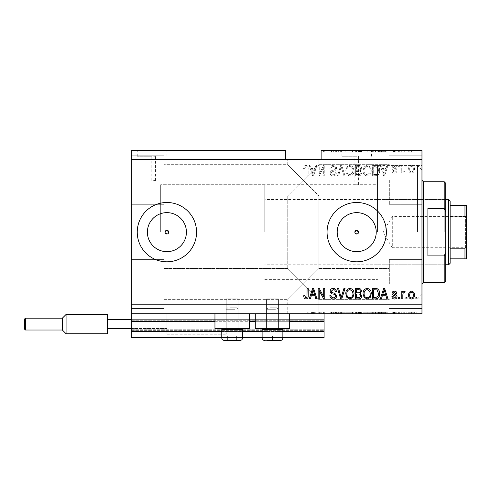 <?xml version="1.0" encoding="UTF-8"?>
<svg xmlns="http://www.w3.org/2000/svg" width="491" height="491" viewBox="0 0 491 491"><rect width="100%" height="100%" fill="white"/><g stroke="black" fill="none" stroke-linecap="round" stroke-linejoin="round"><path stroke-width="0.37" stroke-dasharray="2.46 1.84" d="M131.318 313.712L131.318 304.813L421.965 304.813L421.965 313.712L131.318 313.712L131.318 321.126L324.091 321.126L324.091 313.712L131.318 313.712L324.091 313.712M131.318 321.722L131.318 321.126L324.091 321.126L324.091 331.505L131.318 331.505L131.318 321.722L324.091 321.722M131.318 331.505L131.318 319.647L131.318 337.44L131.318 329.725L131.318 337.44L324.091 337.44L324.091 331.505M131.318 337.44L324.091 337.44L324.091 320.236L324.091 337.44L131.318 337.44M131.318 330.32L324.091 330.32L324.091 319.647L324.091 330.32L131.318 330.32M131.318 319.647L324.091 319.647L324.091 320.236L324.091 319.647L131.318 319.647L324.091 319.647L131.318 319.647L131.318 329.725L131.318 319.647L166.909 319.647L166.909 314.007L166.909 334.175L166.909 319.647L166.909 324.091L166.909 319.647L107.59 319.647L107.59 333.733L107.59 319.647L166.909 319.647L107.59 319.647L107.59 324.091L107.59 314.455L107.59 328.54L166.909 328.54L166.909 334.175L166.909 324.091L166.909 328.54L107.59 328.54L107.59 333.733M221.772 337.44L242.536 337.44M262.108 337.44L282.871 337.44M221.772 331.505L242.536 331.505M262.108 331.505L282.871 331.505M131.318 321.126L324.091 321.126M214.954 321.126L249.354 321.126M255.289 321.126L289.69 321.126M166.909 212.64A19.517 19.517 0 0 0 147.392 232.157A19.517 19.517 0 0 0 166.909 251.668A19.517 19.517 0 0 0 186.42 232.157A19.517 19.517 0 0 0 166.909 212.64M356.718 212.64A19.517 19.517 0 0 0 337.2 232.157A19.517 19.517 0 0 0 356.718 251.668A19.517 19.517 0 0 0 376.229 232.157A19.517 19.517 0 0 0 356.718 212.64M356.718 202.495A29.656 29.656 0 0 0 327.061 232.157A29.656 29.656 0 0 0 356.718 261.813A29.656 29.656 0 0 0 386.374 232.157A29.656 29.656 0 0 0 356.718 202.495M166.909 202.495A29.656 29.656 0 0 0 137.247 232.157A29.656 29.656 0 0 0 166.909 261.813A29.656 29.656 0 0 0 196.566 232.157A29.656 29.656 0 0 0 166.909 202.495M153.634 156.23L155.487 156.23L153.634 156.23M153.634 180.547L155.487 180.547L153.634 180.547M152.081 150.596L137.247 150.596L152.081 150.596M152.081 156.23L137.247 156.23L152.081 156.23M356.718 156.23L341.889 156.23L356.718 156.23M356.718 184.739C354.324 184.696 354.324 184.696 356.718 184.739C354.324 184.696 354.324 184.696 356.718 184.739C359.105 184.696 359.105 184.696 356.718 184.739C359.105 184.696 359.105 184.696 356.718 184.739M356.718 150.596L341.889 150.596L356.718 150.596M354.864 232.157A1.854 1.854 0 0 1 356.718 230.297A1.854 1.854 0 0 1 358.571 232.157C357.338 234.545 356.098 234.545 354.864 232.157C356.098 229.763 357.331 229.763 358.571 232.157A1.854 1.854 0 0 1 356.718 234.011A1.854 1.854 0 0 1 354.864 232.157M165.056 232.157A1.854 1.854 0 0 1 166.909 230.297A1.854 1.854 0 0 1 168.763 232.157C167.523 234.545 166.289 234.545 165.056 232.157C166.289 229.763 167.523 229.763 168.763 232.157A1.854 1.854 0 0 1 166.909 234.011A1.854 1.854 0 0 1 165.056 232.157M147.392 232.157A19.517 19.517 0 0 1 166.909 212.64A19.517 19.517 0 0 1 186.42 232.157A19.517 19.517 0 0 1 166.909 251.668A19.517 19.517 0 0 1 147.392 232.157A19.517 19.517 0 0 1 166.909 212.64A19.517 19.517 0 0 1 186.42 232.157A19.517 19.517 0 0 1 166.909 251.668A19.517 19.517 0 0 1 147.392 232.157M337.2 232.157A19.517 19.517 0 0 1 356.718 212.64A19.517 19.517 0 0 1 376.229 232.157A19.517 19.517 0 0 1 356.718 251.668A19.517 19.517 0 0 1 337.2 232.157A19.517 19.517 0 0 1 356.718 212.64A19.517 19.517 0 0 1 376.229 232.157A19.517 19.517 0 0 1 356.718 251.668A19.517 19.517 0 0 1 337.2 232.157M327.061 232.157A29.656 29.656 0 0 1 356.718 202.495A29.656 29.656 0 0 1 386.374 232.157A29.656 29.656 0 0 1 356.718 261.813A29.656 29.656 0 0 1 327.061 232.157A29.656 29.656 0 0 1 356.718 202.495A29.656 29.656 0 0 1 386.374 232.157A29.656 29.656 0 0 1 356.718 261.813A29.656 29.656 0 0 1 327.061 232.157M137.247 232.157A29.656 29.656 0 0 1 166.909 202.495A29.656 29.656 0 0 1 196.566 232.157A29.656 29.656 0 0 1 166.909 261.813A29.656 29.656 0 0 1 137.247 232.157A29.656 29.656 0 0 1 166.909 202.495A29.656 29.656 0 0 1 196.566 232.157A29.656 29.656 0 0 1 166.909 261.813A29.656 29.656 0 0 1 137.247 232.157M303.334 159.495L287.763 159.495L303.334 159.495M303.334 180.252L287.763 164.681L303.334 180.252L287.763 164.681L303.334 180.252L287.763 164.681L303.334 180.252L287.763 164.681L303.334 180.252L287.763 195.823L318.905 164.681L303.334 180.252L318.905 164.681L303.334 180.252L318.905 164.681L303.334 180.252L318.905 164.681L303.334 180.252L318.905 195.823L303.334 180.252M303.334 284.056L287.763 299.627L303.334 284.056L287.763 299.627L303.334 284.056L287.763 268.485L303.334 284.056L287.763 268.485L303.334 284.056L287.763 299.627L303.334 284.056L287.763 299.627L303.334 284.056L287.763 268.485L303.334 284.056L287.763 268.485L303.334 284.056L318.905 268.485L303.334 284.056L318.905 268.485L303.334 284.056L318.905 268.485L303.334 284.056L318.905 268.485L303.334 284.056L318.905 299.627L303.334 284.056M303.334 313.712L287.763 313.712L318.905 313.712L303.334 313.712L318.905 313.712L315.909 313.712L315.909 312.227L311.589 312.227L311.589 313.712L308.188 313.712L308.188 312.227L308.188 313.712L303.334 313.712M163.939 284.056L163.939 259.586L163.939 284.056M163.939 180.252L163.939 204.722L163.939 180.252M131.318 180.252L131.318 204.722L131.318 180.252M131.318 284.056L131.318 259.586L131.318 284.056M421.965 180.252L421.965 298.884L421.965 180.252M389.338 180.252L389.338 204.722L389.338 180.252M421.965 284.056L421.965 232.157L421.965 284.056M389.338 284.056L389.338 259.586L389.338 284.056M278.422 298.884L278.422 328.54L266.558 328.54L278.422 328.54L266.558 328.54L278.422 328.54L266.558 328.54L278.422 328.54L266.558 328.54L278.422 328.54L278.422 298.884L266.558 298.884L266.558 328.54L266.558 298.884L278.422 298.884M238.086 298.884L238.086 328.54L226.222 328.54L238.086 328.54L226.222 328.54L238.086 328.54L226.222 328.54L238.086 328.54L226.222 328.54L238.086 328.54L238.086 298.884L226.222 298.884L226.222 328.54L226.222 298.884L238.086 298.884M214.954 313.712L249.354 313.712L214.954 313.712L214.954 328.54L249.354 328.54L214.954 328.54L249.354 328.54L249.354 313.712L214.954 313.712L249.354 313.712M255.289 313.712L289.69 313.712L255.289 313.712L255.289 328.54L289.69 328.54L255.289 328.54L289.69 328.54L289.69 313.712L255.289 313.712L289.69 313.712M377.475 232.157L377.475 165.424L377.475 232.157M160.68 232.157L160.68 184.702L160.68 232.157M131.318 150.596L285.535 150.596L285.535 159.495L131.318 159.495L131.318 150.596M285.535 159.495L321.126 159.495L321.126 150.596L321.126 152.081L321.126 150.596L421.965 150.596L421.965 304.813M336.63 150.596L329.891 150.596L336.63 150.596L336.63 152.081L333.358 152.081L333.358 150.596M345.032 150.596L337.544 150.596L345.032 150.596L345.032 152.081L341.761 152.081L341.761 150.596M345.799 152.081L354.023 152.081L349.911 152.081L349.899 150.596L345.799 150.596L354.023 150.596L346.873 150.596L349.899 150.596L349.911 152.081L346.849 152.081L346.849 150.596L346.873 152.081L345.799 152.081L345.799 150.596M371.276 152.081L363.052 152.081L367.17 152.081L367.164 150.596L363.052 150.596L371.276 150.596L364.132 150.596L370.196 150.596L367.176 150.596L367.17 152.081L371.276 152.081L371.276 150.596M382.336 150.596L387.994 150.596L382.336 150.596L382.336 152.081L381.433 152.081L381.433 150.596M417.111 150.596L416.03 150.596L417.111 150.596L417.111 152.081L416.03 152.081L416.03 150.596L416.03 152.081L417.111 152.081L417.111 150.596M414.551 150.596L408.751 150.596L414.551 150.596L414.551 152.081L411.648 152.081L411.648 150.596L411.648 152.081L408.751 152.081L408.751 150.596M407.137 150.596L406.057 150.596L407.137 150.596L407.137 152.081L406.057 152.081L406.057 150.596L406.057 152.081L407.137 152.081L407.137 150.596M404.093 152.081L402.823 152.081L402.823 150.596L401.742 150.596L405.112 150.596L402.823 150.596L402.823 152.081L401.742 152.081L401.742 150.596L401.742 152.081L402.823 152.081L402.823 150.596L402.823 152.081L404.093 152.081L404.093 150.596M399.723 150.596L398.643 150.596L399.723 150.596L399.723 152.081L398.643 152.081L398.643 150.596L398.643 152.081L399.723 152.081L399.723 150.596M397.023 150.596L391.904 150.596L397.023 150.596L397.023 152.081L394.476 152.081L394.476 150.596M379.635 150.596L372.626 150.596L379.635 150.596L379.635 152.081L375.683 152.081L375.683 150.596M361.701 150.596L355.367 150.596L361.701 150.596L361.701 152.081L355.367 152.081L355.367 150.596L355.367 152.081L361.437 152.081L361.437 150.596M311.589 313.712L315.909 313.712M319.31 312.227L324.766 312.227L319.242 312.227L319.242 313.712L324.766 313.712L319.242 313.712L319.242 312.227L318.162 312.227L318.162 313.712L318.162 312.227L319.31 312.227L319.31 313.712M336.63 313.712L329.891 313.712L336.63 313.712L336.63 312.227L333.358 312.227L333.358 313.712M345.032 313.712L337.544 313.712L345.032 313.712L345.032 312.227L341.761 312.227L341.761 313.712M345.799 312.227L354.023 312.227L349.911 312.227L349.899 313.712L345.799 313.712L354.023 313.712L346.873 313.712L349.899 313.712L349.911 312.227L346.849 312.227L346.849 313.712L346.873 312.227L345.799 312.227L345.799 313.712M371.276 312.227L363.052 312.227L367.17 312.227L367.164 313.712L363.052 313.712L371.276 313.712L364.132 313.712L370.196 313.712L367.176 313.712L367.17 312.227L371.276 312.227L371.276 313.712M382.336 313.712L387.994 313.712L382.336 313.712L382.336 312.227L381.433 312.227L381.433 313.712M417.111 313.712L416.03 313.712L417.111 313.712L417.111 312.227L416.03 312.227L416.03 313.712L416.03 312.227L417.111 312.227L417.111 313.712M414.551 313.712L408.751 313.712L414.551 313.712L414.551 312.227L411.648 312.227L411.648 313.712L411.648 312.227L408.751 312.227L408.751 313.712M407.137 313.712L406.057 313.712L407.137 313.712L407.137 312.227L406.057 312.227L406.057 313.712L406.057 312.227L407.137 312.227L407.137 313.712M404.093 312.227L402.823 312.227L402.823 313.712L401.742 313.712L405.112 313.712L402.823 313.712L402.823 312.227L401.742 312.227L401.742 313.712L401.742 312.227L402.823 312.227L402.823 313.712L402.823 312.227L404.093 312.227L404.093 313.712M399.723 313.712L398.643 313.712L399.723 313.712L399.723 312.227L398.643 312.227L398.643 313.712L398.643 312.227L399.723 312.227L399.723 313.712M397.023 313.712L391.904 313.712L397.023 313.712L397.023 312.227L394.476 312.227L394.476 313.712M379.635 313.712L372.626 313.712L379.635 313.712L379.635 312.227L375.683 312.227L375.683 313.712M361.701 313.712L355.367 313.712L361.701 313.712L361.701 312.227L355.367 312.227L355.367 313.712L355.367 312.227L361.437 312.227L361.437 313.712M319.242 173.685L319.242 165.424L318.162 165.424L318.162 175.803L319.31 175.803L323.686 167.529L323.686 175.803L324.766 175.803L324.766 165.424L323.612 165.424L319.242 173.685L319.242 165.424L318.162 165.424L318.162 175.803L319.31 175.803L323.686 167.529L323.686 175.803L324.766 175.803L324.766 165.424L323.612 165.424L319.242 173.685M336.63 168.315C336.439 166.357 335.347 165.344 333.358 165.289C331.18 165.424 330.02 166.596 329.891 168.794L330.971 168.929C331.106 167.406 331.934 166.596 333.457 166.504C334.702 166.492 335.402 167.087 335.549 168.278C335.23 169.487 334.365 170.144 332.959 170.242C331.272 170.518 330.339 171.469 330.161 173.096C330.314 174.919 331.321 175.87 333.174 175.938C335.144 175.846 336.206 174.808 336.36 172.838L335.279 172.703C335.181 174.004 334.494 174.673 333.205 174.728L331.235 173.071L331.578 172.016L335.028 170.788L336.63 168.315C336.439 166.357 335.347 165.344 333.358 165.289C331.18 165.424 330.02 166.596 329.891 168.794L330.971 168.929C331.106 167.406 331.934 166.596 333.457 166.504C334.702 166.492 335.402 167.087 335.549 168.278C335.23 169.487 334.365 170.144 332.959 170.242C331.272 170.518 330.339 171.469 330.161 173.096C330.314 174.919 331.321 175.87 333.174 175.938C335.144 175.846 336.206 174.808 336.36 172.838L335.279 172.703C335.181 174.004 334.494 174.673 333.205 174.728L331.235 173.071L331.578 172.016L335.028 170.788L336.63 168.315M345.032 175.803L341.761 165.424L340.65 165.424L337.544 175.803L338.655 175.803L341.147 166.639L343.909 175.803L345.032 175.803L341.761 165.424L340.65 165.424L337.544 175.803L338.655 175.803L341.147 166.639L343.909 175.803L345.032 175.803M349.911 165.289L346.849 166.915L345.799 170.475C345.67 173.562 347.045 175.385 349.917 175.938C352.728 175.404 354.097 173.624 354.023 170.604L352.961 166.872L349.911 165.289L346.849 166.915L345.799 170.475C345.67 173.562 347.045 175.385 349.917 175.938C352.728 175.404 354.097 173.624 354.023 170.604L352.961 166.872L349.911 165.289M367.164 165.289L364.101 166.915L363.052 170.475C362.929 173.562 364.297 175.385 367.17 175.938C369.987 175.404 371.356 173.624 371.276 170.604L370.22 166.872L367.164 165.289L364.101 166.915L363.052 170.475C362.929 173.562 364.297 175.385 367.17 175.938C369.987 175.404 371.356 173.624 371.276 170.604L370.22 166.872L367.164 165.289M382.336 168.523L381.433 165.424L380.31 165.424L383.624 175.803L384.674 175.803L387.994 165.424L386.871 165.424L385.963 168.523L382.336 168.523L381.433 165.424L380.31 165.424L383.624 175.803L384.674 175.803L387.994 165.424L386.871 165.424L385.963 168.523L382.336 168.523M416.976 166.909L416.976 165.424L415.895 165.424L415.895 166.909L416.976 166.909L416.976 165.424L415.895 165.424L415.895 166.909L416.976 166.909M131.318 304.813L131.318 159.495M321.126 159.495L421.965 159.495M414.416 169.278C414.557 167.026 413.588 165.7 411.513 165.289C409.469 165.688 408.506 166.995 408.616 169.199C408.5 171.414 409.463 172.715 411.513 173.108C413.539 172.728 414.502 171.445 414.416 169.278C414.557 167.026 413.588 165.7 411.513 165.289C409.469 165.688 408.506 166.995 408.616 169.199C408.5 171.414 409.463 172.715 411.513 173.108C413.539 172.728 414.502 171.445 414.416 169.278M407.002 166.909L407.002 165.424L405.922 165.424L405.922 166.909L407.002 166.909L407.002 165.424L405.922 165.424L405.922 166.909L407.002 166.909M402.823 169.34L402.823 165.424L401.742 165.424L401.742 172.973L402.823 172.973L402.823 171.77L404.093 173.108L405.112 172.703L404.707 171.623L403.976 171.758L403.013 170.88L402.823 165.424L401.742 165.424L401.742 172.973L402.823 172.973L402.823 171.77L404.093 173.108L405.112 172.703L404.707 171.623L403.976 171.758L403.013 170.88L402.823 169.34M399.723 166.909L399.723 165.424L398.643 165.424L398.643 166.909L399.723 166.909L399.723 165.424L398.643 165.424L398.643 166.909L399.723 166.909M397.023 167.726C396.906 166.161 396.053 165.344 394.476 165.289C392.953 165.369 392.094 166.179 391.904 167.713L392.978 167.848L394.549 166.369L395.949 167.541L395.697 168.223L394.684 168.64C393.181 168.824 392.303 169.598 392.039 170.954C392.18 172.372 392.978 173.09 394.426 173.108C395.869 173.084 396.691 172.366 396.888 170.954L395.814 170.819L394.469 172.028L393.113 171.107L393.457 170.481L394.666 170.046C396.114 169.868 396.9 169.088 397.023 167.726C396.906 166.161 396.053 165.344 394.476 165.289C392.953 165.369 392.094 166.179 391.904 167.713L392.978 167.848L394.549 166.369L395.949 167.541L395.697 168.223L394.684 168.64C393.181 168.824 392.303 169.598 392.039 170.954C392.18 172.372 392.978 173.09 394.426 173.108C395.869 173.084 396.691 172.366 396.888 170.954L395.814 170.819L394.469 172.028L393.113 171.107L393.457 170.481L394.666 170.046C396.114 169.868 396.9 169.088 397.023 167.726M379.635 170.672C379.819 167.597 378.5 165.848 375.683 165.424L372.626 165.424L372.626 175.803L377.198 175.612C378.991 174.526 379.801 172.881 379.635 170.672C379.819 167.597 378.5 165.848 375.683 165.424L372.626 165.424L372.626 175.803L377.198 175.612C378.991 174.526 379.801 172.881 379.635 170.672M361.701 168.474C361.615 166.455 360.572 165.442 358.565 165.424L355.367 165.424L355.367 175.803L358.59 175.803C360.333 175.796 361.278 174.925 361.437 173.194L360.277 171.021L361.701 168.474C361.615 166.455 360.572 165.442 358.565 165.424L355.367 165.424L355.367 175.803L358.59 175.803C360.333 175.796 361.278 174.925 361.437 173.194L360.277 171.021L361.701 168.474M311.294 168.523L310.386 165.424L309.262 165.424L312.577 175.803L313.632 175.803L316.947 165.424L315.83 165.424L314.921 168.523L311.294 168.523L310.386 165.424L309.262 165.424L312.577 175.803L313.632 175.803L316.947 165.424L315.83 165.424L314.921 168.523L311.294 168.523M305.844 165.289L304.217 166.019L303.604 168.523L304.678 168.659L305.887 166.504L306.967 167.284L307.108 175.803L308.188 175.803L308.188 168.757C308.391 166.799 307.611 165.639 305.844 165.289L304.217 166.019L303.604 168.523L304.678 168.659L305.887 166.504L306.967 167.284L307.108 175.803L308.188 175.803L308.188 168.757C308.391 166.799 307.611 165.639 305.844 165.289M356.718 234.011L358.025 233.464M166.909 234.011L168.217 233.464M413.336 169.205C413.459 170.727 412.845 171.666 411.489 172.028C410.169 171.641 409.568 170.702 409.697 169.205C409.568 167.677 410.181 166.731 411.544 166.369C412.863 166.762 413.465 167.707 413.336 169.205C413.459 170.727 412.845 171.666 411.489 172.028C410.169 171.641 409.568 170.702 409.697 169.205C409.568 167.677 410.181 166.731 411.544 166.369C412.863 166.762 413.465 167.707 413.336 169.205M384.152 174.722L382.692 169.739L385.607 169.739L384.152 174.722L382.692 169.739L385.607 169.739L384.152 174.722M375.523 174.593L373.7 174.593L373.7 166.639L375.554 166.639L378.144 168.149L378.555 170.684L376.99 174.385L373.7 174.593L373.7 166.639L375.554 166.639L378.144 168.149L378.555 170.684L376.99 174.385L375.523 174.593M369.748 172.979L367.176 174.728C364.979 174.28 363.966 172.857 364.132 170.463C364.064 168.229 365.071 166.909 367.158 166.504C369.3 166.934 370.318 168.315 370.196 170.635L369.748 172.979L367.176 174.728C364.979 174.28 363.966 172.857 364.132 170.463C364.064 168.229 365.071 166.909 367.158 166.504C369.3 166.934 370.318 168.315 370.196 170.635L369.748 172.979M358.436 170.279L356.448 170.279L356.448 166.639L359.633 166.768L360.627 168.462C360.511 169.763 359.78 170.365 358.436 170.279L356.448 170.279L356.448 166.639L359.633 166.768L360.627 168.462C360.511 169.763 359.78 170.365 358.436 170.279M358.209 174.593L356.448 174.593L356.448 171.488L359.412 171.592L360.357 173.022C360.216 174.231 359.498 174.753 358.209 174.593L356.448 174.593L356.448 171.488L359.412 171.592L360.357 173.022C360.216 174.231 359.498 174.753 358.209 174.593M352.489 172.979L349.923 174.728C347.726 174.28 346.707 172.857 346.873 170.463C346.806 168.229 347.812 166.909 349.899 166.504C352.047 166.934 353.06 168.315 352.943 170.635L352.489 172.979L349.923 174.728C347.726 174.28 346.707 172.857 346.873 170.463C346.806 168.229 347.812 166.909 349.899 166.504C352.047 166.934 353.06 168.315 352.943 170.635L352.489 172.979M313.105 174.722L311.644 169.739L314.565 169.739L313.105 174.722L311.644 169.739L314.565 169.739L313.105 174.722M304.217 298.289L303.604 295.785L304.678 295.65L305.887 297.804L306.967 297.024L307.108 288.505L308.188 288.505L308.188 295.551C308.391 297.509 307.611 298.669 305.844 299.019L304.217 298.289M381.433 298.884L380.31 298.884L383.624 288.505L384.674 288.505L387.994 298.884L386.871 298.884L385.963 295.785L382.336 295.785L381.433 298.884M384.152 289.586L382.692 294.569L385.607 294.569L384.152 289.586M394.476 299.019C392.953 298.939 392.094 298.129 391.904 296.595L392.978 296.46L394.549 297.939L395.949 296.767L395.697 296.085L394.684 295.668C393.181 295.484 392.303 294.71 392.039 293.354C392.18 291.936 392.978 291.218 394.426 291.2C395.869 291.224 396.691 291.942 396.888 293.354L395.814 293.489L394.469 292.28L393.113 293.201L393.457 293.827L394.666 294.262C396.114 294.44 396.9 295.22 397.023 296.582C396.906 298.147 396.053 298.964 394.476 299.019M399.723 298.884L398.643 298.884L398.643 297.399L399.723 297.399L399.723 298.884M402.823 298.884L401.742 298.884L401.742 291.335L402.823 291.335L402.823 292.538L404.093 291.2L405.112 291.605L404.707 292.685L403.976 292.55L403.013 293.428L402.823 298.884M416.976 298.884L415.895 298.884L415.895 297.399L416.976 297.399L416.976 298.884M411.513 299.019C409.469 298.62 408.506 297.313 408.616 295.109C408.5 292.894 409.463 291.593 411.513 291.2C413.539 291.58 414.502 292.863 414.416 295.03C414.557 297.282 413.588 298.608 411.513 299.019M413.336 295.103C413.459 293.581 412.845 292.642 411.489 292.28C410.169 292.667 409.568 293.606 409.697 295.103C409.568 296.632 410.181 297.577 411.544 297.939C412.863 297.546 413.465 296.601 413.336 295.103M407.002 298.884L405.922 298.884L405.922 297.399L407.002 297.399L407.002 298.884M375.683 298.884L372.626 298.884L372.626 288.505L377.198 288.696C378.991 289.782 379.801 291.427 379.635 293.636C379.819 296.711 378.5 298.46 375.683 298.884M375.523 289.715L373.7 289.715L373.7 297.669L375.554 297.669L378.144 296.159L378.555 293.624L376.99 289.923L375.523 289.715M364.101 297.393L363.052 293.833C362.929 290.746 364.297 288.923 367.17 288.37C369.987 288.904 371.356 290.684 371.276 293.704L370.22 297.436L367.164 299.019L364.101 297.393M369.748 291.329L367.176 289.58C364.979 290.028 363.966 291.451 364.132 293.845C364.064 296.079 365.071 297.399 367.158 297.804C369.3 297.374 370.318 295.993 370.196 293.673L369.748 291.329M358.565 298.884L355.367 298.884L355.367 288.505L358.59 288.505C360.333 288.512 361.278 289.383 361.437 291.114L360.277 293.287L361.701 295.834C361.615 297.853 360.572 298.866 358.565 298.884M358.436 294.029L356.448 294.029L356.448 297.669L359.633 297.54L360.627 295.846C360.511 294.545 359.78 293.943 358.436 294.029M358.209 289.715L356.448 289.715L356.448 292.82L359.412 292.716L360.357 291.286C360.216 290.077 359.498 289.555 358.209 289.715M346.849 297.393L345.799 293.833C345.67 290.746 347.045 288.923 349.917 288.37C352.728 288.904 354.097 290.684 354.023 293.704L352.961 297.436L349.911 299.019L346.849 297.393M352.489 291.329L349.923 289.58C347.726 290.028 346.707 291.451 346.873 293.845C346.806 296.079 347.812 297.399 349.899 297.804C352.047 297.374 353.06 295.993 352.943 293.673L352.489 291.329M341.761 298.884L340.65 298.884L337.544 288.505L338.655 288.505L341.147 297.669L343.909 288.505L345.032 288.505L341.761 298.884M333.358 299.019C331.18 298.884 330.02 297.712 329.891 295.514L330.971 295.379C331.106 296.902 331.934 297.712 333.457 297.804C334.702 297.816 335.402 297.221 335.549 296.03C335.23 294.821 334.365 294.164 332.959 294.066C331.272 293.79 330.339 292.839 330.161 291.212C330.314 289.389 331.321 288.438 333.174 288.37C335.144 288.463 336.206 289.5 336.36 291.47L335.279 291.605C335.181 290.304 334.494 289.635 333.205 289.58L331.235 291.237L331.578 292.292L335.028 293.52L336.63 295.993C336.439 297.951 335.347 298.964 333.358 299.019M319.242 298.884L318.162 298.884L318.162 288.505L319.31 288.505L323.686 296.779L323.686 288.505L324.766 288.505L324.766 298.884L323.612 298.884L319.242 290.623L319.242 298.884M310.386 298.884L309.262 298.884L312.577 288.505L313.632 288.505L316.947 298.884L315.83 298.884L314.921 295.785L311.294 295.785L310.386 298.884M313.105 289.586L311.644 294.569L314.565 294.569L313.105 289.586M408.751 312.227L414.551 312.227M413.471 312.227L409.832 312.227L413.471 312.227L413.471 313.712L409.832 313.712L413.471 313.712M411.624 312.227L411.624 313.712M409.832 312.227L409.832 313.712M411.679 312.227L411.679 313.712M405.112 312.227L405.112 313.712M404.707 312.227L404.707 313.712M403.976 312.227L403.976 313.712M403.013 312.227L403.013 313.712M394.476 312.227L391.904 312.227L391.904 313.712M391.904 312.227L392.978 312.227L392.978 313.712M392.978 312.227L394.549 312.227L394.549 313.712M394.549 312.227L395.949 312.227L395.949 313.712M395.949 312.227L395.697 313.712M395.697 312.227L392.039 312.227L392.039 313.712M392.039 312.227L394.426 312.227L394.426 313.712M394.426 312.227L396.888 312.227L396.888 313.712M396.888 312.227L395.814 312.227L395.814 313.712M395.814 312.227L394.469 312.227L394.469 313.712M394.469 312.227L393.113 312.227L393.113 313.712M393.113 312.227L393.457 312.227L393.457 313.712M393.457 312.227L397.023 312.227M381.433 312.227L380.31 312.227L380.31 313.712M380.31 312.227L383.624 312.227L383.624 313.712M383.624 312.227L384.674 312.227L384.674 313.712M384.674 312.227L387.994 312.227L387.994 313.712M387.994 312.227L386.871 312.227L386.871 313.712M386.871 312.227L385.963 312.227L385.963 313.712M385.963 312.227L382.336 312.227M384.152 312.227L382.692 312.227L385.607 312.227L384.152 312.227L384.152 313.712L382.692 313.712L384.152 313.712M383.667 312.227L383.667 313.712M382.692 312.227L382.692 313.712M385.607 312.227L385.607 313.712M375.683 312.227L372.626 312.227L372.626 313.712L372.626 312.227L377.198 312.227L377.198 313.712M377.198 312.227L379.635 312.227M375.523 312.227L378.555 312.227L375.523 312.227L375.523 313.712L373.7 313.712L378.555 313.712L375.523 313.712M373.7 312.227L373.7 313.712L373.7 312.227M376.99 312.227L376.99 313.712M378.555 312.227L378.555 313.712M378.144 312.227L378.144 313.712M375.554 312.227L375.554 313.712L375.547 312.227M364.101 312.227L364.101 313.712M363.052 312.227L363.052 313.712M370.22 312.227L370.22 313.712M369.748 312.227L364.132 312.227L370.196 312.227L369.748 312.227L369.748 313.712M367.176 312.227L367.176 313.712M364.132 312.227L364.132 313.712M370.196 312.227L370.196 313.712M367.158 312.227L367.158 313.712M361.437 312.227L360.277 312.227L360.277 313.712M360.277 312.227L361.701 312.227M358.436 312.227L360.627 312.227L358.436 312.227L358.436 313.712L356.448 313.712L360.627 313.712L358.436 313.712M358.209 312.227L360.357 312.227L358.209 312.227L358.209 313.712M356.448 312.227L356.448 313.712L356.448 312.227M360.357 312.227L360.357 313.712M359.412 312.227L359.412 313.712M360.627 312.227L360.627 313.712M359.633 312.227L359.633 313.712M358.59 312.227L358.59 313.712L358.59 312.227M349.917 312.227L349.917 313.712L349.923 312.227L346.873 312.227L349.923 312.227M354.023 312.227L354.023 313.712M352.961 312.227L352.961 313.712M352.489 312.227L352.489 313.712M352.943 312.227L352.943 313.712M341.761 312.227L340.65 312.227L340.65 313.712M340.65 312.227L337.544 312.227L337.544 313.712M337.544 312.227L338.655 312.227L338.655 313.712M338.655 312.227L341.147 312.227L341.147 313.712M341.147 312.227L343.909 312.227L343.909 313.712M343.909 312.227L345.032 312.227M333.358 312.227L329.891 312.227L329.891 313.712M329.891 312.227L330.971 312.227L330.971 313.712M330.971 312.227L333.457 312.227L333.457 313.712M333.457 312.227L335.549 312.227L335.549 313.712M335.549 312.227L330.161 312.227L330.161 313.712M330.161 312.227L333.174 312.227L333.174 313.712M333.174 312.227L336.36 312.227L336.36 313.712M336.36 312.227L335.279 312.227L335.279 313.712M335.279 312.227L333.205 312.227L333.205 313.712M333.205 312.227L331.235 312.227L331.235 313.712M331.235 312.227L331.578 312.227L331.578 313.712M331.578 312.227L335.028 312.227L335.028 313.712M335.028 312.227L336.63 312.227M323.686 312.227L323.686 313.712L323.686 312.227M324.766 312.227L324.766 313.712L324.766 312.227M323.612 312.227L323.612 313.712M311.589 312.227L312.577 312.227L312.577 313.712M312.577 312.227L313.632 312.227L313.632 313.712M313.632 312.227L315.909 312.227M312.626 312.227L312.626 313.712L312.423 312.227M313.105 312.227L313.105 313.712L312.626 313.712M314.326 312.227L314.326 313.712L313.105 313.712M307.108 312.227L307.108 313.712L307.108 312.227L308.188 312.227L307.108 312.227M314.326 313.712L312.423 313.712M408.751 152.081L414.551 152.081M413.471 152.081L409.832 152.081L413.471 152.081L413.471 150.596L409.832 150.596L413.471 150.596M411.624 152.081L411.624 150.596M409.832 152.081L409.832 150.596M411.679 152.081L411.679 150.596M405.112 152.081L405.112 150.596M404.707 152.081L404.707 150.596M403.976 152.081L403.976 150.596M403.013 152.081L403.013 150.596M394.476 152.081L391.904 152.081L391.904 150.596M391.904 152.081L392.978 152.081L392.978 150.596M392.978 152.081L394.549 152.081L394.549 150.596M394.549 152.081L395.949 152.081L395.949 150.596M395.949 152.081L395.697 150.596M395.697 152.081L392.039 152.081L392.039 150.596M392.039 152.081L394.426 152.081L394.426 150.596M394.426 152.081L396.888 152.081L396.888 150.596M396.888 152.081L395.814 152.081L395.814 150.596M395.814 152.081L394.469 152.081L394.469 150.596M394.469 152.081L393.113 152.081L393.113 150.596M393.113 152.081L393.457 152.081L393.457 150.596M393.457 152.081L397.023 152.081M381.433 152.081L380.31 152.081L380.31 150.596M380.31 152.081L383.624 152.081L383.624 150.596M383.624 152.081L384.674 152.081L384.674 150.596M384.674 152.081L387.994 152.081L387.994 150.596M387.994 152.081L386.871 152.081L386.871 150.596M386.871 152.081L385.963 152.081L385.963 150.596M385.963 152.081L382.336 152.081M384.152 152.081L382.692 152.081L385.607 152.081L384.152 152.081L384.152 150.596L382.692 150.596L384.152 150.596M383.667 152.081L383.667 150.596M382.692 152.081L382.692 150.596M385.607 152.081L385.607 150.596M375.683 152.081L372.626 152.081L372.626 150.596L372.626 152.081L377.198 152.081L377.198 150.596M377.198 152.081L379.635 152.081M375.523 152.081L378.555 152.081L375.523 152.081L375.523 150.596L373.7 150.596L378.555 150.596L375.523 150.596M373.7 152.081L373.7 150.596L373.7 152.081M376.99 152.081L376.99 150.596M378.555 152.081L378.555 150.596M378.144 152.081L378.144 150.596M375.554 152.081L375.554 150.596L375.547 152.081M364.101 152.081L364.101 150.596M363.052 152.081L363.052 150.596M370.22 152.081L370.22 150.596M369.748 152.081L364.132 152.081L370.196 152.081L369.748 152.081L369.748 150.596M367.176 152.081L367.176 150.596M364.132 152.081L364.132 150.596M370.196 152.081L370.196 150.596M367.158 152.081L367.158 150.596M361.437 152.081L360.277 152.081L360.277 150.596M360.277 152.081L361.701 152.081M358.436 152.081L360.627 152.081L358.436 152.081L358.436 150.596L356.448 150.596L360.627 150.596L358.436 150.596M358.209 152.081L360.357 152.081L358.209 152.081L358.209 150.596M356.448 152.081L356.448 150.596L356.448 152.081M360.357 152.081L360.357 150.596M359.412 152.081L359.412 150.596M360.627 152.081L360.627 150.596M359.633 152.081L359.633 150.596M358.59 152.081L358.59 150.596L358.59 152.081M349.917 152.081L349.917 150.596L349.923 152.081L346.873 152.081L349.923 152.081M354.023 152.081L354.023 150.596M352.961 152.081L352.961 150.596M352.489 152.081L352.489 150.596M352.943 152.081L352.943 150.596M341.761 152.081L340.65 152.081L340.65 150.596M340.65 152.081L337.544 152.081L337.544 150.596M337.544 152.081L338.655 152.081L338.655 150.596M338.655 152.081L341.147 152.081L341.147 150.596M341.147 152.081L343.909 152.081L343.909 150.596M343.909 152.081L345.032 152.081M333.358 152.081L329.891 152.081L329.891 150.596M329.891 152.081L330.971 152.081L330.971 150.596M330.971 152.081L333.457 152.081L333.457 150.596M333.457 152.081L335.549 152.081L335.549 150.596M335.549 152.081L330.161 152.081L330.161 150.596M330.161 152.081L333.174 152.081L333.174 150.596M333.174 152.081L336.36 152.081L336.36 150.596M336.36 152.081L335.279 152.081L335.279 150.596M335.279 152.081L333.205 152.081L333.205 150.596M333.205 152.081L331.235 152.081L331.235 150.596M331.235 152.081L331.578 152.081L331.578 150.596M331.578 152.081L335.028 152.081L335.028 150.596M335.028 152.081L336.63 152.081M323.612 152.081L321.126 152.081L323.686 152.081L323.686 150.596L323.686 152.081L324.766 152.081L324.766 150.596L324.766 152.081L323.612 152.081L323.612 150.596M234.747 340.404L226.965 340.404L234.747 340.404M229.929 307.783L236.601 307.783L229.929 307.783M235.121 309.262L226.222 309.262L235.121 309.262M227.468 328.54L241.523 328.54L227.468 328.54M237.343 329.547L221.772 329.547L237.343 329.547M236.159 340.404L224.148 340.404L236.159 340.404M236.65 340.404L236.65 335.954L236.65 340.404L237.343 340.404L236.65 340.404L236.65 335.954L236.65 340.404L232.157 340.404L232.157 335.954L227.658 335.954L236.65 335.954L232.157 335.954L232.157 340.404L227.658 340.404L227.658 335.954L227.658 340.404L226.965 340.404M221.772 329.547L242.536 329.547L242.536 338.035L221.772 338.035L242.536 338.035L221.772 338.035L221.772 329.547L222.785 328.54M224.148 340.404L240.16 340.404M227.658 335.954L227.658 340.404L227.658 335.954M232.157 335.954L232.157 340.404L232.157 335.954M275.083 340.404L267.3 340.404L275.083 340.404M270.265 307.783L276.936 307.783L270.265 307.783M275.457 309.262L266.558 309.262L275.457 309.262M267.804 328.54L281.859 328.54L267.804 328.54M262.108 329.547L282.871 329.547L262.108 329.547L282.871 329.547L282.871 338.035L262.108 338.035L282.871 338.035L262.108 338.035L262.108 329.547L263.115 328.54M277.679 340.404L264.483 340.404L277.679 340.404L267.994 340.404L267.994 335.954L272.487 335.954L267.994 335.954L267.994 340.404L267.994 335.954L276.985 335.954L272.487 335.954L272.487 340.404L272.487 335.954L267.994 335.954L267.994 340.404M276.985 335.954L276.985 340.404L276.985 335.954L272.487 335.954L276.985 335.954L276.985 340.404L276.985 335.954M280.496 340.404L267.3 340.404M272.487 335.954L272.487 340.404L272.487 335.954M445.687 232.157L445.687 198.045L445.687 232.157M444.208 232.157L444.208 199.53L444.208 232.157M417.516 232.157L417.516 165.424L417.516 232.157M444.208 282.57L444.208 255.879L427.894 255.879L427.894 208.43L444.208 208.43L444.208 181.738M445.687 281.091L445.687 183.217M444.208 255.879L445.687 252.54M445.687 211.768L444.208 208.43M421.965 232.157L421.965 169.874L421.965 232.157M427.894 255.879L427.894 208.43L427.894 255.879M466.45 215.696L466.45 248.612L465.56 247.722L465.56 216.586L465.56 247.722L392.303 247.722L392.303 216.586L392.303 247.722L382.949 232.157L392.303 216.586L465.56 216.586L466.45 215.696M448.657 199.53L448.657 264.778M450.137 263.293L450.137 201.015M264.778 232.157L264.778 184.702L264.778 232.157M450.137 258.843L464.965 258.843L464.965 248.194C466.106 247.556 466.603 246.519 466.45 245.083L466.45 205.465M450.137 216.114L464.965 216.114C466.106 216.746 466.597 217.783 466.45 219.225M450.137 248.194L464.965 248.194M450.137 205.465L464.965 205.465L464.965 216.114M466.45 258.843L466.45 245.083M24.55 324.091L24.55 329.136L24.55 319.052L24.55 329.136L25.44 330.026L25.44 318.162L25.44 324.091L25.44 318.162L24.55 319.052L24.55 324.091M62.363 324.091L62.363 330.026L62.363 318.162L62.363 330.026L66.07 333.733L66.07 314.455L66.07 324.091L66.07 314.455L62.363 318.162L62.363 324.091M226.222 324.091L226.222 334.175L226.222 324.091M107.59 324.091L107.59 328.54L107.59 324.091M107.59 328.54L131.318 328.54M107.59 314.455L107.59 319.647M131.318 329.725L324.091 329.725L131.318 329.725M131.318 320.236L324.091 320.236L131.318 320.236M214.954 321.722L249.354 321.722M255.289 321.722L289.69 321.722M394.684 312.227L394.684 313.712L394.666 312.227M384.741 312.227L384.741 313.712M358.565 312.227L358.565 313.712M358.35 312.227L358.35 313.712M340.729 312.227L340.729 313.712M341.601 312.227L341.601 313.712M332.959 312.227L332.959 313.712M333.223 312.227L333.223 313.712M313.694 312.227L313.694 313.712M394.684 152.081L394.684 150.596L394.666 152.081M384.741 152.081L384.741 150.596M358.565 152.081L358.565 150.596M358.35 152.081L358.35 150.596M340.729 152.081L340.729 150.596M341.601 152.081L341.601 150.596M332.959 152.081L332.959 150.596M333.223 152.081L333.223 150.596M423.445 282.57L423.445 181.738M151.78 180.547L151.78 156.23M137.247 156.23L137.247 150.596M264.778 184.702L160.68 184.702L354.864 184.702L354.864 156.23M341.889 156.23L341.889 150.596M287.763 164.681L287.763 159.495L287.763 164.681L163.939 164.681L287.763 164.681M287.763 313.712L287.763 299.627L287.763 313.712M287.763 268.485L287.763 195.823L287.763 268.485L163.939 268.485L287.763 268.485M163.939 155.788L131.318 155.788L163.939 155.788M163.939 259.586L131.318 259.586L163.939 259.586M389.338 155.788L421.965 155.788L389.338 155.788M389.338 259.586L421.965 259.586L389.338 259.586M358.571 156.23L358.571 184.702L377.475 184.702M421.965 169.874L417.516 165.424L377.475 165.424L421.965 165.424M318.905 268.485L389.338 268.485L318.905 268.485L318.905 195.823L389.338 195.823L318.905 195.823L318.905 268.485M318.905 164.681L389.338 164.681L318.905 164.681L318.905 159.495L318.905 164.681M318.905 299.627L389.338 299.627L318.905 299.627L318.905 313.712L318.905 299.627M421.965 294.434L417.516 298.884L377.475 298.884L421.965 298.884M264.778 279.606L377.475 279.606M389.338 308.52L421.965 308.52L389.338 308.52M389.338 204.722L421.965 204.722L389.338 204.722M163.939 308.52L131.318 308.52L163.939 308.52M163.939 204.722L131.318 204.722L163.939 204.722M163.939 195.823L287.763 195.823L163.939 195.823M163.939 299.627L287.763 299.627L163.939 299.627M371.546 156.23L371.546 150.596M166.909 156.23L166.909 150.596M155.487 180.547L155.487 156.23M227.707 307.783L226.222 309.262L226.222 328.54L226.222 309.262L227.707 307.783M241.523 328.54L242.536 329.547M238.086 309.262L238.086 328.54L238.086 309.262L236.601 307.783L238.086 309.262M236.65 340.208L237.343 340.404L236.65 340.208M268.037 307.783L266.558 309.262L266.558 328.54L266.558 309.262L268.037 307.783M278.422 309.262L278.422 328.54L278.422 309.262L276.936 307.783L278.422 309.262M281.859 328.54L282.871 329.547M377.475 199.53L444.208 199.53L445.687 198.045M377.475 264.778L444.208 264.778L445.687 266.263M445.687 264.778L264.778 264.778M445.687 199.53L264.778 199.53M25.44 330.026L62.363 330.026M166.909 334.175L226.222 334.175L166.909 334.175M166.909 314.007L226.222 314.007L166.909 314.007"/><path stroke-width="0.74" d="M131.318 159.495L285.535 159.495L285.535 150.596L131.318 150.596L131.318 337.44L221.772 337.44M242.536 337.44L262.108 337.44M282.871 337.44L324.091 337.44L324.091 331.505L282.871 331.505M131.318 331.505L221.772 331.505M242.536 331.505L262.108 331.505M289.69 321.722L324.091 321.722L324.091 331.505M324.091 321.722L324.091 321.126L289.69 321.126M131.318 321.126L214.954 321.126M249.354 321.126L255.289 321.126M324.091 313.712L324.091 321.126M355.005 232.863L356.718 234.011A1.854 1.854 0 0 0 358.571 232.157A1.854 1.854 0 0 0 356.718 230.297A1.854 1.854 0 0 0 354.864 232.157A1.854 1.854 0 0 0 356.718 234.011M358.025 233.464L358.571 232.157L356.718 230.297L354.864 232.157M165.197 232.863L166.909 234.011A1.854 1.854 0 0 0 168.763 232.157A1.854 1.854 0 0 0 166.909 230.297A1.854 1.854 0 0 0 165.056 232.157A1.854 1.854 0 0 0 166.909 234.011M168.217 233.464L168.763 232.157L166.909 230.297L165.056 232.157M166.909 212.64A19.517 19.517 0 0 0 147.392 232.157A19.517 19.517 0 0 0 166.909 251.668A19.517 19.517 0 0 0 186.42 232.157A19.517 19.517 0 0 0 166.909 212.64M356.718 212.64A19.517 19.517 0 0 0 337.2 232.157A19.517 19.517 0 0 0 356.718 251.668A19.517 19.517 0 0 0 376.229 232.157A19.517 19.517 0 0 0 356.718 212.64M356.718 202.495A29.656 29.656 0 0 0 327.061 232.157A29.656 29.656 0 0 0 356.718 261.813A29.656 29.656 0 0 0 386.374 232.157A29.656 29.656 0 0 0 356.718 202.495M166.909 202.495A29.656 29.656 0 0 0 137.247 232.157A29.656 29.656 0 0 0 166.909 261.813A29.656 29.656 0 0 0 196.566 232.157A29.656 29.656 0 0 0 166.909 202.495M249.354 313.712L249.354 328.54L214.954 328.54L214.954 313.712M255.289 313.712L255.289 328.54L289.69 328.54L289.69 313.712M285.535 159.495L321.126 159.495L321.126 150.596L421.965 150.596L421.965 313.712L131.318 313.712M319.242 290.623L319.242 298.884L318.162 298.884L318.162 288.505L319.31 288.505L323.686 296.779L323.686 288.505L324.766 288.505L324.766 298.884L323.612 298.884L319.242 290.623M336.63 295.993C336.439 297.951 335.347 298.964 333.358 299.019C331.18 298.884 330.02 297.712 329.891 295.514L330.971 295.379C331.106 296.902 331.934 297.712 333.457 297.804C334.702 297.816 335.402 297.221 335.549 296.03C335.23 294.821 334.365 294.164 332.959 294.066C331.272 293.79 330.339 292.839 330.161 291.212C330.314 289.389 331.321 288.438 333.174 288.37C335.144 288.463 336.206 289.5 336.36 291.47L335.279 291.605C335.181 290.304 334.494 289.635 333.205 289.58L331.235 291.237L331.578 292.292L335.028 293.52L336.63 295.993M345.032 288.505L341.761 298.884L340.65 298.884L337.544 288.505L338.655 288.505L341.147 297.669L343.909 288.505L345.032 288.505M349.911 299.019L346.849 297.393L345.799 293.833C345.67 290.746 347.045 288.923 349.917 288.37C352.728 288.904 354.097 290.684 354.023 293.704L352.961 297.436L349.911 299.019M367.164 299.019L364.101 297.393L363.052 293.833C362.929 290.746 364.297 288.923 367.17 288.37C369.987 288.904 371.356 290.684 371.276 293.704L370.22 297.436L367.164 299.019M407.002 297.399L407.002 298.884L405.922 298.884L405.922 297.399L407.002 297.399M414.416 295.03C414.557 297.282 413.588 298.608 411.513 299.019C409.469 298.62 408.506 297.313 408.616 295.109C408.5 292.894 409.463 291.593 411.513 291.2C413.539 291.58 414.502 292.863 414.416 295.03M305.844 299.019L304.217 298.289L303.604 295.785L304.678 295.65L305.887 297.804L306.967 297.024L307.108 288.505L308.188 288.505L308.188 295.551C308.391 297.509 307.611 298.669 305.844 299.019M321.126 159.495L421.965 159.495M131.318 304.813L421.965 304.813M382.336 295.785L381.433 298.884L380.31 298.884L383.624 288.505L384.674 288.505L387.994 298.884L386.871 298.884L385.963 295.785L382.336 295.785M397.023 296.582C396.906 298.147 396.053 298.964 394.476 299.019C392.953 298.939 392.094 298.129 391.904 296.595L392.978 296.46L394.549 297.939L395.949 296.767L395.697 296.085L394.684 295.668C393.181 295.484 392.303 294.71 392.039 293.354C392.18 291.936 392.978 291.218 394.426 291.2C395.869 291.224 396.691 291.942 396.888 293.354L395.814 293.489L394.469 292.28L393.113 293.201L393.457 293.827L394.666 294.262C396.114 294.44 396.9 295.22 397.023 296.582M399.723 297.399L399.723 298.884L398.643 298.884L398.643 297.399L399.723 297.399M402.823 294.968L402.823 298.884L401.742 298.884L401.742 291.335L402.823 291.335L402.823 292.538L404.093 291.2L405.112 291.605L404.707 292.685L403.976 292.55L403.013 293.428L402.823 294.968M416.976 297.399L416.976 298.884L415.895 298.884L415.895 297.399L416.976 297.399M379.635 293.636C379.819 296.711 378.5 298.46 375.683 298.884L372.626 298.884L372.626 288.505L377.198 288.696C378.991 289.782 379.801 291.427 379.635 293.636M361.701 295.834C361.615 297.853 360.572 298.866 358.565 298.884L355.367 298.884L355.367 288.505L358.59 288.505C360.333 288.512 361.278 289.383 361.437 291.114L360.277 293.287L361.701 295.834M311.294 295.785L310.386 298.884L309.262 298.884L312.577 288.505L313.632 288.505L316.947 298.884L315.83 298.884L314.921 295.785L311.294 295.785M383.667 291.55L382.692 294.569L385.607 294.569L384.152 289.586L383.667 291.55M411.489 292.28C410.169 292.667 409.568 293.606 409.697 295.103C409.568 296.632 410.181 297.577 411.544 297.939C412.863 297.546 413.465 296.601 413.336 295.103C413.459 293.581 412.845 292.642 411.489 292.28M373.7 289.715L373.7 297.669L375.554 297.669L378.144 296.159L378.555 293.624L376.99 289.923L373.7 289.715M367.176 289.58C364.979 290.028 363.966 291.451 364.132 293.845C364.064 296.079 365.071 297.399 367.158 297.804C369.3 297.374 370.318 295.993 370.196 293.673L369.748 291.329L367.176 289.58M356.448 289.715L356.448 292.82L359.412 292.716L360.357 291.286C360.216 290.077 359.498 289.555 358.209 289.715L356.448 289.715M356.448 294.029L356.448 297.669L359.633 297.54L360.627 295.846C360.511 294.545 359.78 293.943 358.436 294.029L356.448 294.029M349.923 289.58C347.726 290.028 346.707 291.451 346.873 293.845C346.806 296.079 347.812 297.399 349.899 297.804C352.047 297.374 353.06 295.993 352.943 293.673L352.489 291.329L349.923 289.58M312.626 291.55L311.644 294.569L314.565 294.569L313.105 289.586L312.626 291.55M241.523 328.54L242.536 329.547L221.772 329.547L221.772 338.035L242.536 338.035C242.394 339.471 241.603 340.263 240.16 340.404L224.148 340.404C222.705 340.263 221.914 339.471 221.772 338.035C221.914 339.471 222.705 340.263 224.148 340.404M226.965 340.404L236.65 340.404M281.859 328.54L282.871 329.547L262.108 329.547L262.108 338.035L282.871 338.035C282.73 339.471 281.938 340.263 280.496 340.404L267.3 340.404M267.994 340.404L277.679 340.404M444.208 208.43L444.208 181.738L445.687 183.217L445.687 211.768L444.208 208.43L427.894 208.43L427.894 255.879L444.208 255.879L445.687 252.54L445.687 281.091L444.208 282.57L444.208 255.879M445.687 252.54L445.687 211.768M466.45 248.612L466.45 215.696M448.657 199.53L450.137 201.015L450.137 263.293L448.657 264.778L448.657 199.53L445.687 199.53M450.137 205.465L466.45 205.465L466.45 258.843L464.965 258.843L466.45 258.843M466.45 219.225C466.603 217.789 466.106 216.752 464.965 216.114L464.965 205.465M450.137 216.114L464.965 216.114M450.137 248.194L464.965 248.194C466.106 247.562 466.597 246.525 466.45 245.083M450.137 258.843L464.965 258.843L464.965 248.194M466.45 205.465L465.99 205.465M24.55 329.136L24.55 319.052L25.44 318.162L25.44 330.026L24.55 329.136M25.44 330.026L62.363 330.026L62.363 318.162L66.07 314.455L66.07 333.733L107.59 333.733L107.59 319.647L131.318 319.647M107.59 328.54L131.318 328.54M107.59 319.647L107.59 314.455L66.07 314.455L107.59 314.455M131.318 321.722L214.954 321.722M249.354 321.722L255.289 321.722M444.208 181.738L423.445 181.738L423.445 282.57L421.965 284.056M222.785 328.54L221.772 329.547M242.536 329.547L242.536 338.035C242.394 339.471 241.603 340.263 240.16 340.404M263.115 328.54L262.108 329.547M262.108 338.035C262.249 339.471 263.041 340.263 264.483 340.404C263.041 340.263 262.249 339.471 262.108 338.035M282.871 329.547L282.871 338.035C282.73 339.471 281.938 340.263 280.496 340.404M423.445 181.738L421.965 180.252M444.208 282.57L423.445 282.57M448.657 264.778L445.687 264.778M25.44 318.162L62.363 318.162L25.44 318.162M62.363 330.026L66.07 333.733L107.59 333.733"/></g></svg>

